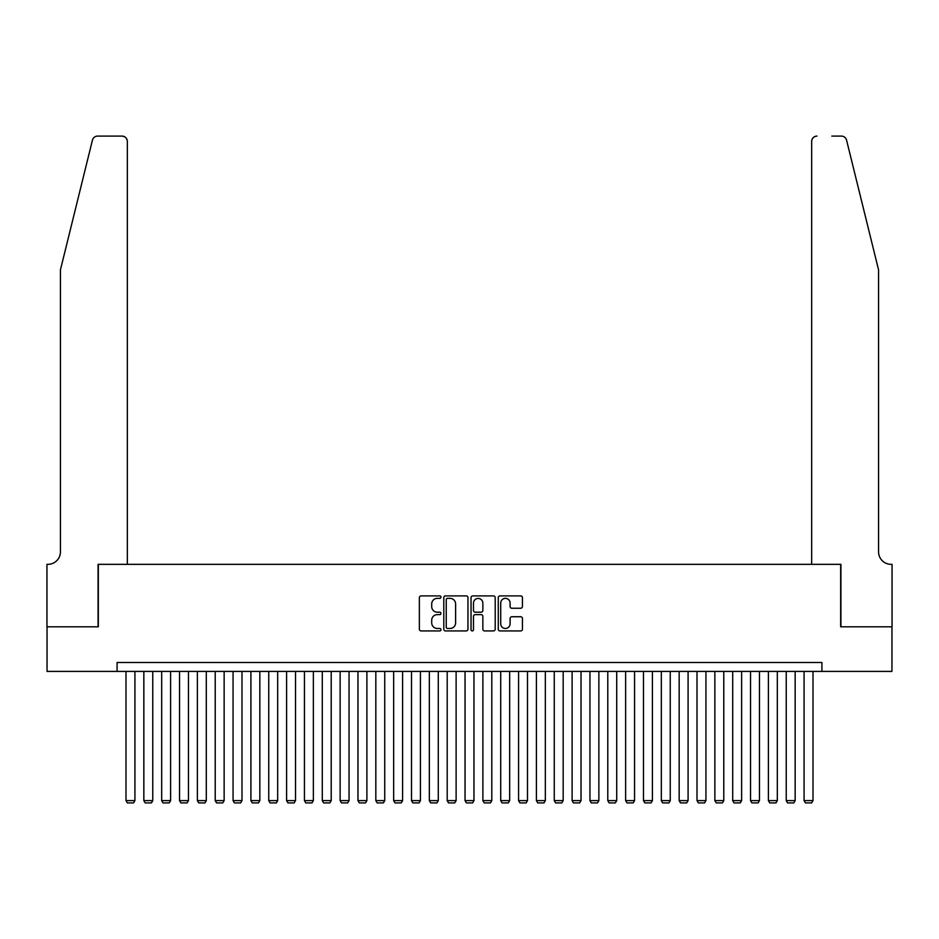 <?xml version="1.0" encoding="UTF-8"?>
<svg xmlns="http://www.w3.org/2000/svg" width="939" height="939" viewBox="0 0 939 939"><rect width="100%" height="100%" fill="white"/><g stroke="black" fill="none" stroke-linecap="round" stroke-linejoin="round"><path stroke-width="1.41" d="M440.954 597.122A1.221 1.221 0 0 0 439.722 595.901L421.118 595.901A1.749 1.749 0 0 0 419.357 597.65L419.357 629.177A1.749 1.749 0 0 0 421.118 630.926L439.722 630.926A1.221 1.221 0 0 0 440.954 629.705A1.221 1.221 0 0 0 439.722 628.473L437.316 628.473A5.611 5.611 0 0 1 431.705 622.874L431.705 620.245A5.611 5.611 0 0 1 437.316 614.634L439.722 614.634A1.221 1.221 0 0 0 440.954 613.413A1.221 1.221 0 0 0 439.722 612.193L437.316 612.193A5.611 5.611 0 0 1 431.705 606.582L431.705 603.953A5.611 5.611 0 0 1 437.316 598.354L439.722 598.354A1.221 1.221 0 0 0 440.954 597.122M520.687 608.249A1.749 1.749 0 0 0 522.436 606.5L522.436 597.65A1.749 1.749 0 0 0 520.687 595.901L500.018 595.901A1.749 1.749 0 0 0 498.269 597.65L498.269 629.177A1.749 1.749 0 0 0 500.018 630.926L520.687 630.926A1.749 1.749 0 0 0 522.436 629.177L522.436 618.496A1.749 1.749 0 0 0 520.687 616.747L511.849 616.747A1.749 1.749 0 0 0 510.088 618.496L510.088 623.789A4.683 4.683 0 0 1 505.405 628.473A4.683 4.683 0 0 1 500.722 623.789L500.722 603.038A4.683 4.683 0 0 1 505.405 598.354A4.683 4.683 0 0 1 510.088 603.038L510.088 606.5A1.749 1.749 0 0 0 511.849 608.249L520.687 608.249M117.082 671.408L47.044 671.408L47.044 626.794L98.337 626.794L98.337 564.339L840.663 564.339L840.663 626.794L891.956 626.794L891.956 671.408L821.918 671.408L821.918 662.488L117.082 662.488L117.082 671.408L821.918 671.408M467.962 597.65A1.749 1.749 0 0 0 466.214 595.901L445.544 595.901A1.749 1.749 0 0 0 443.795 597.65L443.795 629.177A1.749 1.749 0 0 0 445.544 630.926L466.214 630.926A1.749 1.749 0 0 0 467.962 629.177L467.962 597.65M472.787 595.901L493.456 595.901A1.749 1.749 0 0 1 495.205 597.65L495.205 629.177A1.749 1.749 0 0 1 493.456 630.926L484.606 630.926A1.749 1.749 0 0 1 482.857 629.177L482.857 616.395A1.749 1.749 0 0 0 481.108 614.634L475.24 614.634A1.749 1.749 0 0 0 473.479 616.395L473.479 629.705A1.221 1.221 0 0 1 472.258 630.926A1.221 1.221 0 0 1 471.038 629.705L471.038 597.65A1.749 1.749 0 0 1 472.787 595.901M447.469 598.354A1.221 1.221 0 0 0 446.248 599.575L446.248 627.252A1.221 1.221 0 0 0 447.469 628.473L450.016 628.473A5.611 5.611 0 0 0 455.615 622.874L455.615 603.953A5.611 5.611 0 0 0 450.016 598.354L447.469 598.354M482.857 603.12A4.683 4.683 0 0 0 478.174 598.436A4.683 4.683 0 0 0 473.479 603.12L473.479 610.432A1.749 1.749 0 0 0 475.24 612.193L481.108 612.193A1.749 1.749 0 0 0 482.857 610.432L482.857 603.12M134.923 671.408L134.923 800.603L126.002 800.603L126.002 671.408M134.923 800.603L133.584 802.915L127.34 802.915L126.002 800.603M92.433 140.157C93.794 137.223 93.794 137.223 92.433 140.157C93.794 137.223 93.794 137.223 92.433 140.157L60.425 269.916L60.425 551.85A12.489 12.489 0 0 1 47.936 564.339L46.95 564.339L46.95 626.794L98.079 626.794L98.079 564.339L127.34 564.339L127.34 141.437A5.352 5.352 0 0 0 121.988 136.085L97.633 136.085A5.352 5.352 0 0 0 92.433 140.157M107.175 136.085L121.988 136.085C125.216 136.425 127 138.209 127.34 141.437L127.34 564.339M60.425 551.85A12.489 12.489 0 0 1 47.936 564.339M868.763 230.125L846.567 140.157C845.206 137.223 845.206 137.223 846.567 140.157C845.206 137.223 845.206 137.223 846.567 140.157L878.575 269.916L878.575 551.85A12.489 12.489 0 0 0 891.064 564.339L892.05 564.339L892.05 626.794L840.921 626.794L840.921 564.339L811.66 564.339L811.66 141.437L811.66 564.339M831.825 136.085L841.367 136.085A5.352 5.352 0 0 1 846.567 140.157M817.012 136.085A5.352 5.352 0 0 0 811.66 141.437C812 138.209 813.784 136.425 817.012 136.085M878.575 551.85A12.489 12.489 0 0 0 891.064 564.339M152.764 671.408L152.764 800.603L143.843 800.603L143.843 671.408M152.764 800.603L151.425 802.915L145.181 802.915L143.843 800.603M170.605 671.408L170.605 800.603L161.684 800.603L161.684 671.408M170.605 800.603L169.266 802.915L163.022 802.915L161.684 800.603M188.457 671.408L188.457 800.603L179.537 800.603L179.537 671.408M188.457 800.603L187.119 802.915L180.875 802.915L179.537 800.603M206.298 671.408L206.298 800.603L197.378 800.603L197.378 671.408M206.298 800.603L204.96 802.915L198.716 802.915L197.378 800.603M224.139 671.408L224.139 800.603L215.219 800.603L215.219 671.408M224.139 800.603L222.801 802.915L216.557 802.915L215.219 800.603M241.992 671.408L241.992 800.603L233.06 800.603L233.06 671.408M241.992 800.603L240.654 802.915L234.398 802.915L233.06 800.603M259.833 671.408L259.833 800.603L250.913 800.603L250.913 671.408M259.833 800.603L258.495 802.915L252.251 802.915L250.913 800.603M277.674 671.408L277.674 800.603L268.754 800.603L268.754 671.408M277.674 800.603L276.336 802.915L270.092 802.915L268.754 800.603M295.515 671.408L295.515 800.603L286.595 800.603L286.595 671.408M295.515 800.603L294.177 802.915L287.933 802.915L286.595 800.603M313.368 671.408L313.368 800.603L304.436 800.603L304.447 671.408M313.368 800.603L312.03 802.915L305.785 802.915L304.436 800.603M331.209 671.408L331.209 800.603L322.288 800.603L322.288 671.408M331.209 800.603L329.871 802.915L323.626 802.915L322.288 800.603M349.05 671.408L349.05 800.603L340.129 800.603L340.129 671.408M349.05 800.603L347.712 802.915L341.467 802.915L340.129 800.603M366.891 671.408L366.891 800.603L357.97 800.603L357.97 671.408M366.891 800.603L365.553 802.915L359.308 802.915L357.97 800.603M384.744 671.408L384.744 800.603L375.823 800.603L375.823 671.408M384.744 800.603L383.405 802.915L377.161 802.915L375.823 800.603M402.585 671.408L402.585 800.603L393.664 800.603L393.664 671.408M402.585 800.603L401.246 802.915L395.002 802.915L393.664 800.603M420.426 671.408L420.426 800.603L411.505 800.603L411.505 671.408M420.426 800.603L419.087 802.915L412.843 802.915L411.505 800.603M438.278 671.408L438.278 800.603L429.346 800.603L429.346 671.408M438.278 800.603L436.94 802.915L430.684 802.915L429.346 800.603M456.119 671.408L456.119 800.603L447.199 800.603L447.199 671.408M456.119 800.603L454.781 802.915L448.537 802.915L447.199 800.603M473.96 671.408L473.96 800.603L465.04 800.603L465.04 671.408M473.96 800.603L472.622 802.915L466.378 802.915L465.04 800.603M491.801 671.408L491.801 800.603L482.881 800.603L482.881 671.408M491.801 800.603L490.463 802.915L484.219 802.915L482.881 800.603M509.654 671.408L509.654 800.603L500.722 800.603L500.722 671.408M509.654 800.603L508.316 802.915L502.06 802.915L500.722 800.603M527.495 671.408L527.495 800.603L518.574 800.603L518.574 671.408M527.495 800.603L526.157 802.915L519.913 802.915L518.574 800.603M545.336 671.408L545.336 800.603L536.415 800.603L536.415 671.408M545.336 800.603L543.998 802.915L537.754 802.915L536.415 800.603M563.177 671.408L563.177 800.603L554.256 800.603L554.256 671.408M563.177 800.603L561.839 802.915L555.595 802.915L554.256 800.603M581.03 671.408L581.03 800.603L572.109 800.603L572.109 671.408M581.03 800.603L579.692 802.915L573.447 802.915L572.109 800.603M598.871 671.408L598.871 800.603L589.95 800.603L589.95 671.408M598.871 800.603L597.533 802.915L591.288 802.915L589.95 800.603M616.712 671.408L616.712 800.603L607.791 800.603L607.791 671.408M616.712 800.603L615.374 802.915L609.129 802.915L607.791 800.603M634.564 671.408L634.553 800.603L625.632 800.603L625.632 671.408M634.553 800.603L633.215 802.915L626.97 802.915L625.632 800.603M652.405 671.408L652.405 800.603L643.485 800.603L643.485 671.408M652.405 800.603L651.067 802.915L644.823 802.915L643.485 800.603M670.246 671.408L670.246 800.603L661.326 800.603L661.326 671.408M670.246 800.603L668.908 802.915L662.664 802.915L661.326 800.603M688.087 671.408L688.087 800.603L679.167 800.603L679.167 671.408M688.087 800.603L686.749 802.915L680.505 802.915L679.167 800.603M705.94 671.408L705.94 800.603L697.008 800.603L697.008 671.408M705.94 800.603L704.602 802.915L698.346 802.915L697.008 800.603M723.781 671.408L723.781 800.603L714.861 800.603L714.861 671.408M723.781 800.603L722.443 802.915L716.199 802.915L714.861 800.603M741.622 671.408L741.622 800.603L732.702 800.603L732.702 671.408M741.622 800.603L740.284 802.915L734.04 802.915L732.702 800.603M759.463 671.408L759.463 800.603L750.543 800.603L750.543 671.408M759.463 800.603L758.125 802.915L751.881 802.915L750.543 800.603M777.316 671.408L777.316 800.603L768.395 800.603L768.395 671.408M777.316 800.603L775.978 802.915L769.734 802.915L768.395 800.603M795.157 671.408L795.157 800.603L786.236 800.603L786.236 671.408M795.157 800.603L793.819 802.915L787.575 802.915L786.236 800.603M812.998 671.408L812.998 800.603L804.077 800.603L804.077 671.408M812.998 800.603L811.66 802.915L805.416 802.915L804.077 800.603"/></g></svg>
